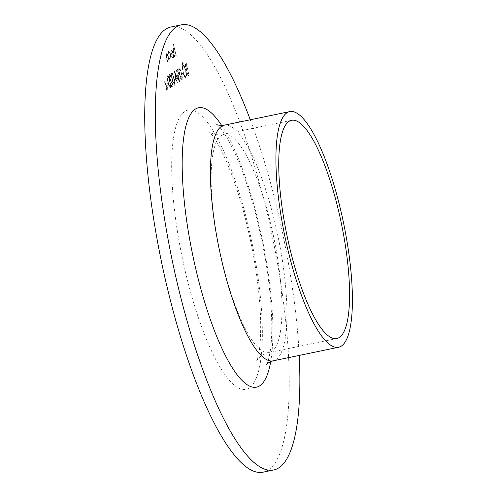 <?xml version="1.0" encoding="UTF-8"?>
<svg xmlns="http://www.w3.org/2000/svg" width="497" height="497" viewBox="0 0 497 497"><rect width="100%" height="100%" fill="white"/><g stroke="black" fill="none" stroke-linecap="round" stroke-linejoin="round"><path stroke-width="0.37" stroke-dasharray="2.48 1.86" d="M168.216 84.633L167.936 83.44L166.905 84.136L167.185 85.335L168.365 84.602L167.936 83.44M169.763 75.625L171.254 77.731C170.651 75.395 170.061 74.295 169.471 74.438C169.011 74.929 169.011 76.265 169.471 78.451L172.397 84.925L171.148 85.77L171.428 86.963L173.248 85.733L169.732 78.377L169.763 75.625M169.626 78.42L172.546 84.894L171.297 85.739L171.583 86.932L173.403 85.701L169.887 78.346L169.912 75.594L171.403 77.7C170.806 75.364 170.21 74.264 169.62 74.407L169.62 74.407C169.16 74.898 169.166 76.234 169.626 78.42L169.471 78.451M175.64 79.613L175.354 78.42L174.323 79.116L174.609 80.309L175.789 79.582L175.354 78.42M177.354 69.45L176.255 70.189L176.534 71.388L177.448 70.773L178.311 73.742L177.938 73.724C177.46 74.295 177.472 75.755 177.994 78.11C178.628 80.626 179.262 81.788 179.889 81.589L179.939 77.743L179.51 80.433L178.224 77.905L178.268 74.892L178.995 75.09L177.504 69.418L176.255 70.189M176.404 70.158L176.69 71.357L177.597 70.742L178.46 73.705L178.094 73.693C177.609 74.258 177.628 75.724 178.143 78.079L177.994 78.11M178.143 78.079C178.783 80.595 179.417 81.756 180.044 81.551L179.939 77.743M183.058 74.593L182.778 73.401L181.747 74.096L182.026 75.289L183.213 74.562L182.778 73.401M183.064 63.076L182.616 62.255L182.616 63.374L183.07 64.194L182.797 62.212L182.616 63.374M182.772 63.343L183.219 64.163L183.219 63.044M189.09 75.016L186.356 63.355L185.835 63.709C185.306 63.914 185.251 65.07 185.661 67.176L186.549 69.45L186.735 72.773C187.301 74.885 187.847 75.799 188.369 75.507L189.245 74.985L186.356 63.355M186.512 63.324L185.984 63.678C185.456 63.883 185.4 65.039 185.81 67.145L186.704 69.418L186.884 72.742C187.456 74.854 187.996 75.768 188.518 75.476L189.245 74.985M168.483 51.396L168.054 53.999L168.384 54.409L168.75 52.427C169.272 52.197 169.812 53.123 170.372 55.204C170.813 57.385 170.8 58.702 170.322 59.155L169.26 58.143L169.197 58.851L170.57 60.199C171.179 59.615 171.198 57.925 170.633 55.13C169.899 52.365 169.179 51.116 168.483 51.396L168.781 51.303L168.483 51.396M170.782 55.099C170.049 52.334 169.334 51.085 168.638 51.365L168.21 53.968L168.539 54.372L168.899 52.396C169.421 52.166 169.962 53.092 170.521 55.173C170.962 57.354 170.949 58.671 170.477 59.124L169.415 58.112L169.347 58.82L170.726 60.168C171.335 59.584 171.353 57.894 170.782 55.099L170.633 55.13M176.218 56.211L173.416 44.252L174.36 49.458L173.198 48.203C172.751 48.948 172.844 50.551 173.478 53.017L174.739 57.205L173.372 51.241L173.72 49.16L174.683 51.029L175.981 56.372L176.373 56.173L173.416 44.252M173.565 44.221L174.509 49.427L173.354 48.172C172.9 48.917 172.993 50.52 173.633 52.986L174.503 57.372M170.775 27.043A227.297 56.832 -101.7 0 1 272.623 238.044A227.297 56.832 -101.7 0 1 263.18 472.15M172.857 57.447L171.713 56.136L171.614 56.77L173.068 58.509C173.627 57.876 173.615 56.192 173.024 53.459L172.136 50.769L170.993 49.7L170.601 51.905L171.08 55.005L172.832 53.825L172.857 57.447M173.18 53.427L172.285 50.737L171.148 49.663L170.751 51.874L171.235 54.974L172.987 53.788L173.006 57.416L171.863 56.105L171.763 56.739L173.223 58.478C173.782 57.838 173.764 56.155 173.18 53.427L173.024 53.459M167.24 53.875L166.16 52.968L165.743 54.875L166.191 58.087C166.88 60.746 167.557 61.976 168.228 61.783C168.794 61.143 168.794 59.454 168.216 56.714L167.39 53.844L166.439 52.881L165.743 54.875M165.899 54.844L166.34 58.056C167.029 60.715 167.713 61.945 168.384 61.752L168.384 61.752C168.949 61.112 168.943 59.423 168.365 56.683L168.216 56.714M185.741 70.586C184.791 66.89 183.847 65.144 182.902 65.349C182.101 66.238 182.101 68.605 182.915 72.438C183.865 76.128 184.816 77.855 185.754 77.619C186.543 76.718 186.537 74.376 185.741 70.586L185.897 70.555C184.946 66.859 183.996 65.113 183.051 65.318L183.051 65.318C182.25 66.207 182.256 68.567 183.064 72.407L182.915 72.438M183.064 72.407C184.02 76.097 184.965 77.824 185.909 77.588L185.58 77.694L185.909 77.588C186.692 76.687 186.692 74.345 185.897 70.555M182.312 63.585L181.859 62.765L182.312 64.709L182.461 63.554L181.859 62.765L181.865 63.889M182.014 63.858L182.467 64.678L182.461 63.554M181.908 80.222C182.399 78.986 182.219 76.743 181.368 73.494C180.672 70.127 179.895 68.288 179.032 67.965C178.529 69.189 178.703 71.444 179.547 74.724C180.262 78.091 181.045 79.924 181.908 80.222L181.908 80.222M179.697 74.693C180.411 78.06 181.2 79.893 182.057 80.191C182.554 78.955 182.374 76.712 181.523 73.463C180.821 70.096 180.044 68.257 179.187 67.934L179.187 67.934C178.684 69.158 178.852 71.413 179.697 74.693L179.547 74.724M177.982 79.414L174.292 71.17L176.155 80.644L176.466 80.439L177.1 83.129L176.708 80.278L178.131 79.383L174.341 71.139M174.484 85.242C174.981 84.012 174.801 81.763 173.944 78.514C173.248 75.146 172.471 73.307 171.608 72.984C171.105 74.215 171.279 76.463 172.124 79.744C172.838 83.111 173.621 84.944 174.484 85.242L174.484 85.242M172.279 79.713C172.987 83.08 173.776 84.912 174.64 85.211C175.13 83.974 174.95 81.732 174.099 78.483C173.403 75.115 172.621 73.276 171.763 72.953L171.763 72.953C171.26 74.177 171.428 76.432 172.279 79.713L172.124 79.744M170.359 88.031C170.856 86.801 170.676 84.552 169.819 81.303C169.123 77.936 168.346 76.097 167.489 75.774C166.98 76.998 167.154 79.253 167.998 82.533C168.713 85.9 169.502 87.733 170.359 88.031L170.359 88.031M168.154 82.502C168.862 85.869 169.651 87.702 170.514 88C171.005 86.764 170.825 84.521 169.974 81.272C169.278 77.905 168.495 76.066 167.638 75.743L167.638 75.743C167.135 76.967 167.303 79.222 168.154 82.502L167.998 82.533M166.166 85.223L165.892 80.837L165.818 84.447L164.594 81.713L164.308 81.906L165.88 85.416L166.489 90.305L166.228 86.192L167.706 89.479L167.992 89.286L166.166 85.223L165.892 80.837M250.289 119.783A227.297 56.832 -101.7 0 1 299.213 355.423M174.894 57.174L173.372 51.241M173.528 51.21L173.639 49.191L174.683 51.029M174.832 50.998L175.981 56.372M172.714 52.763L171.229 53.769L171.477 50.675L172.565 52.794L171.074 53.8L171.229 50.75L172.074 51.179L172.565 52.794M168.365 56.683L167.39 53.844M168.135 60.709L167.986 60.74C167.47 60.889 166.955 59.951 166.433 57.932L166.557 53.98C167.079 53.869 167.601 54.825 168.129 56.851L168.135 60.709C167.626 60.858 167.104 59.92 166.582 57.894L166.408 54.011C166.93 53.9 167.452 54.856 167.974 56.882L168.135 60.709M187.077 70.201L187.704 69.617L188.723 73.954L188.226 74.215C187.866 74.699 187.45 74.165 186.978 72.612L186.928 70.232L187.555 69.648L188.382 74.183C188.015 74.668 187.599 74.134 187.127 72.581L186.928 70.232M186.058 67.002L186.549 64.685L187.425 68.424L187.114 68.561C186.76 69.04 186.363 68.53 185.903 67.033L186.4 64.716L187.263 68.53C186.915 69.008 186.512 68.499 186.058 67.002L185.903 67.033M185.636 76.383L185.487 76.414C184.716 76.675 183.94 75.289 183.151 72.27C182.511 69.182 182.517 67.275 183.169 66.555L183.325 66.523C184.095 66.318 184.872 67.716 185.654 70.711C186.288 73.786 186.282 75.674 185.636 76.383C184.872 76.644 184.095 75.258 183.306 72.239C182.666 69.151 182.672 67.244 183.325 66.523L183.169 66.555C183.94 66.349 184.716 67.747 185.499 70.742C186.139 73.817 186.133 75.706 185.487 76.414L185.636 76.383M182.933 73.363L181.747 74.096M181.902 74.065L182.026 75.289M182.182 75.258L183.213 74.562M179.939 74.525C179.274 71.997 179.113 70.201 179.46 69.133L179.305 69.164C179.989 69.524 180.597 71.015 181.125 73.649C181.809 76.184 181.97 77.973 181.622 79.029L179.784 74.556C179.119 72.028 178.963 70.232 179.305 69.164L179.46 69.133C180.138 69.487 180.746 70.984 181.281 73.618C181.958 76.153 182.126 77.942 181.772 78.998L180.573 77.42L179.784 74.556M178.46 73.705L178.094 73.693L178.46 73.705M180.088 77.712L179.697 77.905M179.846 77.874L179.746 80.371L178.224 77.905M178.373 77.874L178.417 74.861L178.995 75.09M179.15 75.059L177.504 69.418M174.447 71.139L176.186 79.24M176.342 79.209L175.876 79.452M176.031 79.421L176.155 80.644M176.621 80.408L177.1 83.129M177.491 82.937L176.708 80.278M176.857 80.241L178.131 79.383M177.379 78.507L176.578 79.048L175.391 73.985L177.379 78.507L176.429 79.079L175.242 74.016L177.224 78.538M175.509 78.389L174.323 79.116M174.478 79.085L174.609 80.309M174.758 80.278L175.789 79.582M172.515 79.545C171.85 77.016 171.689 75.221 172.037 74.159L171.881 74.19C172.565 74.544 173.173 76.035 173.702 78.669C174.385 81.204 174.546 82.999 174.198 84.049L172.366 79.576C171.701 77.047 171.54 75.252 171.881 74.19L172.037 74.159C172.72 74.513 173.323 76.004 173.857 78.638C174.534 81.173 174.702 82.968 174.348 84.018L173.155 82.44L172.366 79.576M168.39 82.334C167.725 79.806 167.57 78.01 167.911 76.948L167.762 76.979C168.44 77.333 169.048 78.824 169.583 81.458C170.26 83.993 170.428 85.788 170.073 86.838L168.241 82.365C167.576 79.837 167.414 78.041 167.762 76.979L167.911 76.948C168.595 77.302 169.197 78.793 169.732 81.427C170.415 83.962 170.577 85.751 170.222 86.807L169.03 85.229L168.241 82.365M168.085 83.409L166.905 84.136M167.054 84.105L167.185 85.335M167.334 85.298L168.365 84.602M166.041 80.806L165.607 81.03M165.756 80.999L165.818 84.447M165.973 84.415L164.594 81.713M164.749 81.682L164.308 81.906M164.464 81.875L165.88 85.416M166.035 85.385L166.203 90.497M166.644 90.274L166.228 86.192M166.383 86.161L167.706 89.479M168.141 89.255L166.321 85.192M185.213 271.082A142.62 35.66 -101.7 0 1 204.795 119.193A142.62 35.66 -101.7 0 1 260.931 358.511A142.62 35.66 -101.7 0 1 185.213 271.082M221.737 260.242A111.421 27.857 -101.7 0 1 223.905 134.364A111.421 27.857 -101.7 0 1 273.835 237.796A111.421 27.857 -101.7 0 1 269.206 352.553A111.421 27.857 -101.7 0 1 221.737 260.242M224.209 125.194A120.336 30.087 -101.7 0 1 278.127 236.901A120.336 30.087 -101.7 0 1 273.126 360.841M221.681 125.474A142.62 35.66 -101.7 0 1 270.697 361.592M291.509 120.33L223.905 134.364C219.357 136.29 209.541 132.904 209.411 132.047L212.101 135.097C217.369 141.713 223.563 153.977 230.689 171.894C238.883 193.29 245.767 217.524 251.345 244.592C256.831 271.878 259.919 296.759 260.621 319.236C260.944 336.662 260.099 349.118 258.073 356.61L256.825 360.449C256.123 361.381 259.633 354.672 269.206 352.553L336.804 338.519M216.785 124.418L219.767 127.35C223.147 131.171 227.179 137.706 231.869 146.957C243.94 171.707 254.048 203.515 262.192 242.374C271.076 285.085 273.872 328.902 270.182 351.466C268.728 359.188 267.548 363.537 266.628 364.506"/><path stroke-width="0.75" d="M299.213 355.423A227.297 56.832 -101.7 0 1 273.741 469.957L263.18 472.15A227.297 56.832 -101.7 0 1 166.346 283.843A227.297 56.832 -101.7 0 1 170.775 27.043L181.343 24.85A227.297 56.832 -101.7 0 1 250.289 119.783M273.741 469.957A227.297 56.832 -101.7 0 1 176.913 281.65A227.297 56.832 -101.7 0 1 181.343 24.85M289.341 246.208A111.421 27.857 -101.7 0 1 291.509 120.33A111.421 27.857 -101.7 0 1 341.439 223.762A111.421 27.857 -101.7 0 1 336.804 338.519A111.421 27.857 -101.7 0 1 289.341 246.208M287.353 247.549A120.336 30.087 -101.7 0 1 289.701 111.601A120.336 30.087 -101.7 0 1 343.62 223.308A120.336 30.087 -101.7 0 1 338.619 347.248A120.336 30.087 -101.7 0 1 287.353 247.549M338.619 347.248L273.126 360.841A120.336 30.087 -101.7 0 1 221.861 261.149A120.336 30.087 -101.7 0 1 224.209 125.194C219.519 125.406 217.046 125.151 216.785 124.418L216.791 124.424M270.697 361.592A142.62 35.66 -101.7 0 1 195.775 268.889A142.62 35.66 -101.7 0 1 184.505 132.537A142.62 35.66 -101.7 0 1 221.681 125.474M289.701 111.601L224.209 125.194M266.628 364.506C266.951 363.487 269.113 362.27 273.126 360.841"/></g></svg>
